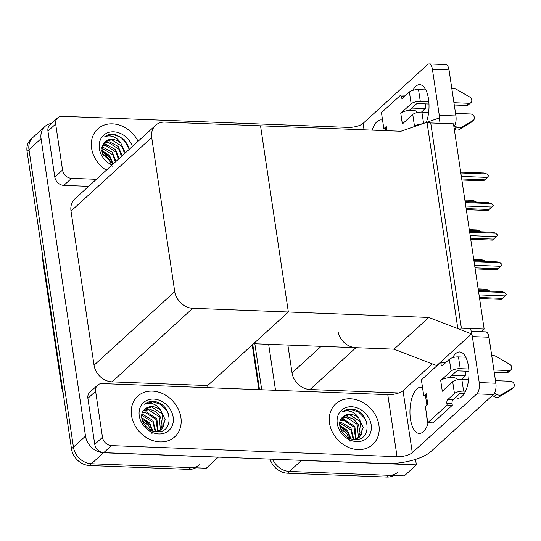 <?xml version="1.0" encoding="UTF-8"?>
<svg xmlns="http://www.w3.org/2000/svg" width="541" height="541" viewBox="0 0 541 541"><rect width="100%" height="100%" fill="white"/><g stroke="black" fill="none" stroke-linecap="round" stroke-linejoin="round"><path stroke-width="0.81" d="M337.956 331.038A17.359 14.323 47.7 0 0 355.944 347.687L393.99 349.161L428.783 317.452L471.542 333.892L470.744 328.543L461.392 328.177L430.717 122.935L440.07 123.301L439.272 117.952L400.955 131.247L164.904 122.09A17.359 14.323 47.7 0 0 155.612 125.302A17.359 14.323 47.7 0 0 151.71 137.529L174.743 291.646A17.359 14.323 47.7 0 0 192.738 308.296L428.783 317.452M287.886 345.05L292.045 372.884A17.359 14.323 47.7 0 0 310.034 389.527L398.771 392.969M415.542 459.383L416.367 464.895L404.289 475.904L289.435 471.454A17.359 14.323 -132.3 0 1 272.691 459.214A17.359 14.323 -132.3 0 0 289.435 471.454L388.695 475.302A17.359 14.323 -132.3 0 0 397.993 472.09M261.722 389.77L254.852 343.765L261.722 389.77M275.531 390.311L268.654 344.299M416.367 464.895L301.513 460.438A17.359 14.323 -132.3 0 1 299.7 460.263M484.154 329.063L453.48 123.821L427.079 122.8L457.754 328.042L484.154 329.063L481.28 331.68M471.542 333.892L436.749 365.601L393.99 349.161L253.567 343.718L288.36 312.008L260.532 125.803L288.36 312.008L207.649 385.557L207.967 387.687M218.348 457.111L206.277 468.229L91.422 463.772A17.359 14.323 -132.3 0 1 73.434 447.123L28.984 149.688A17.359 14.323 -132.3 0 1 32.879 137.461A17.359 14.323 -132.3 0 0 28.984 149.688L73.434 447.123A17.359 14.323 -132.3 0 0 91.422 463.772L190.689 467.62A17.359 14.323 -132.3 0 0 199.981 464.415M218.361 457.219L103.507 452.763A17.359 14.323 -132.3 0 1 85.519 436.114L41.069 138.679A17.359 14.323 -132.3 0 1 44.964 126.452A17.359 14.323 -132.3 0 1 51.632 123.375M155.612 125.302L74.901 198.858A17.359 14.323 47.7 0 0 71.006 211.085L94.039 365.202A17.359 14.323 47.7 0 0 112.028 381.851L207.649 385.557M393.753 475.498A17.359 14.323 -132.3 0 1 386.761 477.067L287.501 473.213A17.359 14.323 -132.3 0 1 270.087 459.12M259.518 389.689L252.755 344.455M195.741 467.816A17.359 14.323 -132.3 0 1 188.755 469.385L89.488 465.537A17.359 14.323 -132.3 0 1 71.5 448.888L27.05 151.453A17.359 14.323 -132.3 0 1 30.945 139.226L44.964 126.452M478.285 289.78L488.651 290.186L485.723 289.212L478.156 288.914M488.651 290.186L489.74 291.051M501.304 299.376L479.59 298.537L501.318 299.369L502.427 298.361L479.434 297.469M478.535 291.477L504.537 292.485L506.552 294.487L505.051 295.907L479.049 294.899M502.427 298.361L505.051 295.907M504.537 292.485L501.608 291.511L478.406 290.612M412.695 90.394A23.148 10.151 92.2 0 1 419.735 84.673A23.148 10.151 92.2 0 1 428.506 98.996A23.148 10.151 92.2 0 1 426.234 122.476M138.083 141.275A27.49 22.681 47.7 0 0 112.481 123.842A27.49 22.681 47.7 0 0 97.759 128.927A27.49 22.681 47.7 0 0 106.32 170.219A27.49 22.681 -132.3 0 1 97.759 128.927A27.49 22.681 -132.3 0 1 112.481 123.842A27.49 22.681 -132.3 0 1 138.083 141.275M421.486 112.082L425.314 108.592A23.148 10.151 92.2 0 1 425.659 103.899M411.877 108.072L425.314 108.592M62.546 170.023A8.683 7.161 47.7 0 0 71.54 178.341L63.804 185.394A8.683 7.161 -132.3 0 1 54.81 177.069L62.546 170.023L55.669 124.031L47.939 131.078A8.683 7.161 -132.3 0 1 49.887 124.964L57.617 117.918A8.683 7.161 47.7 0 0 55.669 124.031M54.81 177.069L47.939 131.078M63.804 185.394L88.623 186.354M429.128 63.933L445.757 64.582A8.683 3.807 92.2 0 1 449.044 69.951L432.415 69.309A8.683 3.807 -87.8 0 0 429.128 63.933A8.683 3.807 -87.8 0 0 427.593 64.589L363.072 123.389L364.032 129.813M439.448 119.128A8.683 3.807 -87.8 0 0 439.285 115.294L455.921 115.943L449.044 69.951M455.921 115.943A8.683 3.807 92.2 0 1 453.926 126.804M439.285 115.294L432.415 69.309M372.154 130.131A23.148 10.151 92.2 0 1 381.074 119.906A23.148 10.151 92.2 0 1 382.582 120.23M348.113 129.198L347.843 127.385L62.269 116.308A8.683 7.161 47.7 0 0 57.617 117.918M96.352 179.308L71.54 178.341M347.843 127.385A11.571 4.125 171.5 0 0 363.072 123.389M452.641 357.669A23.148 10.151 92.2 0 1 459.681 351.948A23.148 10.151 92.2 0 1 468.452 366.271A23.148 10.151 92.2 0 1 457.889 398.21A23.148 10.151 92.2 0 1 455.542 397.479M160.014 441.916A27.49 22.681 47.7 0 0 174.736 436.83A27.49 22.681 47.7 0 0 178.212 408.922A27.49 22.681 47.7 0 0 152.42 391.116A27.49 22.681 47.7 0 0 137.705 396.201A27.49 22.681 47.7 0 0 134.229 424.117A27.49 22.681 47.7 0 0 160.014 441.916A27.49 22.681 -132.3 0 1 134.229 424.117A27.49 22.681 -132.3 0 1 137.705 396.201A27.49 22.681 -132.3 0 1 152.42 391.116A27.49 22.681 -132.3 0 1 178.212 408.922A27.49 22.681 -132.3 0 1 174.736 436.83A27.49 22.681 -132.3 0 1 160.014 441.916M358.02 449.598A27.49 22.681 47.7 0 0 372.742 444.513A27.49 22.681 47.7 0 0 376.218 416.597A27.49 22.681 47.7 0 0 350.433 398.798A27.49 22.681 47.7 0 0 335.711 403.877A27.49 22.681 47.7 0 0 332.235 431.792A27.49 22.681 47.7 0 0 358.02 449.598A27.49 22.681 -132.3 0 1 332.235 431.792A27.49 22.681 -132.3 0 1 335.711 403.877A27.49 22.681 -132.3 0 1 350.433 398.798A27.49 22.681 -132.3 0 1 376.218 416.597A27.49 22.681 -132.3 0 1 372.742 444.513A27.49 22.681 -132.3 0 1 358.02 449.598M461.426 379.356L465.253 375.867A23.148 10.151 92.2 0 1 465.598 371.173M451.823 375.346L465.253 375.867M102.486 437.297A8.683 7.161 47.7 0 0 111.48 445.615L103.75 452.668A8.683 7.161 -132.3 0 1 94.756 444.344L102.486 437.297L95.615 391.305L87.885 398.352A8.683 7.161 -132.3 0 1 89.833 392.239L97.563 385.192A8.683 7.161 47.7 0 0 95.615 391.305M94.756 444.344L87.885 398.352M103.75 452.668L385.172 463.583A34.719 12.369 171.5 0 0 430.852 451.579L493.439 394.538L476.804 393.895L412.289 452.695A11.571 4.125 -8.5 0 1 397.06 456.692L111.48 445.615M427.924 423.873A23.148 10.151 92.2 0 1 426.619 414.9M471.157 331.288L485.703 331.856A8.683 3.807 92.2 0 1 488.99 337.226L472.361 336.583A8.683 3.807 -87.8 0 0 471.475 333.412M476.804 393.895A8.683 3.807 -87.8 0 0 479.231 382.568L495.86 383.217L488.99 337.226M495.86 383.217A8.683 3.807 92.2 0 1 493.439 394.538M479.231 382.568L472.361 336.583M428.303 422.717A23.148 10.151 92.2 0 1 419.221 433.442A23.148 10.151 92.2 0 1 409.983 409.922A23.148 10.151 92.2 0 1 421.02 387.187A23.148 10.151 92.2 0 1 422.528 387.505M432.36 363.917L403.018 390.663L412.289 452.695M397.06 456.692L387.789 394.66L102.208 383.583A8.683 7.161 47.7 0 0 97.563 385.192M387.789 394.66A11.571 4.125 171.5 0 0 403.018 390.663M473.855 260.153L484.222 260.559L481.294 259.585L473.727 259.295M484.222 260.559L485.311 261.425M469.426 230.527L479.793 230.933L476.864 229.959L469.297 229.668M479.793 230.933L480.881 231.798M465.003 200.907L475.363 201.306L472.442 200.332L464.868 200.042M475.363 201.306L476.452 202.178M496.875 269.749L475.16 268.911L496.888 269.743L497.997 268.735L475.005 267.842M474.105 261.851L500.107 262.858L502.062 264.421L500.621 266.28L474.619 265.273M497.997 268.735L500.621 266.28M500.107 262.858L497.179 261.885L473.977 260.985M492.445 240.123L470.738 239.284L492.459 240.116L493.568 239.108L470.575 238.216M469.683 232.224L495.678 233.232L497.7 235.234L496.192 236.654L470.19 235.646M493.568 239.108L496.192 236.654M495.678 233.232L492.756 232.265L469.554 231.359M466.308 209.651L488.036 210.49L489.145 209.482L466.146 208.589M465.253 202.598L491.255 203.605L493.27 205.607L491.762 207.034L465.767 206.02M489.145 209.482L491.762 207.034M491.255 203.605L488.327 202.638L465.125 201.739M483.607 180.87L461.879 180.031L483.607 180.87L484.716 179.855L461.723 178.963M460.824 172.971L486.826 173.986L488.78 175.541L487.34 177.407L461.338 176.4M484.716 179.855L487.34 177.407M486.826 173.986L483.897 173.012L460.695 172.112M422.23 123.869A6.945 2.475 171.5 0 0 414.507 126.256L412.749 114.489L402.362 123.963L400.759 113.265L411.153 103.798L409.395 92.031L402.626 98.198A2.894 1.271 92.2 0 1 402.119 98.415A2.894 1.271 92.2 0 1 401.023 96.623L400.78 95.02L405.899 95.223M412.749 114.489A6.945 2.475 -8.5 0 1 421.885 112.088L428.655 112.352M455.536 113.394L470.542 113.975A3.692 3.05 -132.3 0 1 474.004 116.369A3.692 3.05 -132.3 0 1 473.537 120.122A3.692 3.05 -132.3 0 1 473.152 120.413L461.263 127.588A5.789 4.774 -132.3 0 1 456.577 127.02L454.271 129.123M417.185 112.555L417.145 112.285A8.683 3.09 171.5 0 0 409.375 110.35A8.683 3.09 171.5 0 0 400.759 113.265M409.375 110.35L416.347 104A1.156 0.413 -8.5 0 1 417.875 103.602L428.979 104.028M453.94 102.702L468.939 103.284L466.525 105.488L454.284 105.008M409.395 92.031A6.945 2.475 -8.5 0 1 418.531 89.63L420.289 101.397L428.83 101.728M420.289 101.397A6.945 2.475 171.5 0 0 411.153 103.798M385.577 128.751L383.846 128.684L386.26 126.479A8.683 3.09 171.5 0 0 385.476 128.061L385.861 130.665M418.531 89.63L425.841 89.914M451.823 88.555A5.789 4.774 -132.3 0 1 455.468 88.792L469.649 96.974A3.692 3.05 -132.3 0 1 470.92 102.601A3.692 3.05 -132.3 0 1 468.939 103.284M400.78 95.02L381.446 112.636L383.846 128.684M414 126.722L414.507 126.256M454.575 125.81L456.577 127.02M466.525 105.488A3.692 3.05 47.7 0 0 468.499 104.798L470.92 102.601M454.298 129.306A5.789 4.774 -132.3 0 0 458.849 129.793L470.731 122.618A3.692 3.05 47.7 0 0 471.123 122.327L473.537 120.122M458.849 129.793L461.263 127.588M460.851 128.636L463.265 126.438M452.695 381.763A6.945 2.475 -8.5 0 1 461.831 379.363L463.59 391.129A6.945 2.475 171.5 0 0 454.454 393.53L452.695 381.763L442.301 391.238L440.705 380.539L451.099 371.072L449.341 359.305L442.572 365.473A2.894 1.271 92.2 0 1 442.058 365.689A2.894 1.271 92.2 0 1 440.962 363.897L440.726 362.294L445.838 362.497M461.831 379.363L468.601 379.626M495.482 380.668L510.481 381.249A3.692 3.05 -132.3 0 1 513.95 383.643A3.692 3.05 -132.3 0 1 513.483 387.397A3.692 3.05 -132.3 0 1 513.098 387.687L501.209 394.862A5.789 4.774 -132.3 0 1 496.523 394.294L494.102 396.499L492.411 395.471M457.125 379.829L457.084 379.559A8.683 3.09 171.5 0 0 449.321 377.625A8.683 3.09 171.5 0 0 440.705 380.539M449.321 377.625L456.293 371.275A1.156 0.413 -8.5 0 1 457.814 370.876L468.919 371.302M493.886 369.976L508.885 370.558L506.471 372.763L494.231 372.282M449.341 359.305A6.945 2.475 -8.5 0 1 458.477 356.904L460.235 368.671L468.77 369.003M460.235 368.671A6.945 2.475 171.5 0 0 451.099 371.072M425.517 396.026L423.792 395.958L426.207 393.753L427.803 404.452L425.388 406.649L427.789 422.697L432.983 422.893L452.317 405.277L452.073 403.674A2.894 1.271 92.2 0 1 452.885 399.9L459.647 393.733A1.156 0.413 -8.5 0 1 461.175 393.334L464.374 393.456M426.207 393.753A8.683 3.09 171.5 0 0 425.415 395.336L426.903 405.27M458.477 356.904L465.781 357.188M491.769 355.829A5.789 4.774 -132.3 0 1 495.407 356.066L509.595 364.249A3.692 3.05 -132.3 0 1 510.866 369.875A3.692 3.05 -132.3 0 1 508.885 370.558M440.726 362.294L421.392 379.91L423.792 395.958M427.789 422.697L447.116 405.074L452.317 405.277M447.116 405.074L446.88 403.471A2.894 1.271 92.2 0 1 447.684 399.698L454.454 393.53M463.59 391.129L465.558 391.204M494.521 393.084L496.523 394.294M506.471 372.763A3.692 3.05 47.7 0 0 508.445 372.073L510.866 369.875M494.102 396.499A5.789 4.774 -132.3 0 0 498.795 397.067L510.677 389.892A3.692 3.05 47.7 0 0 511.069 389.601L513.483 387.397M498.795 397.067L501.209 394.862M500.797 395.911L503.211 393.713M109.62 157.275A20.024 16.521 47.7 0 0 104.285 152.386M112.082 166.412L108.89 158.696L102.438 153.407M125.282 152.947L120.859 143.189C118.749 139.767 116.017 137.536 112.663 136.494C109.634 135.635 106.908 135.777 104.474 136.934C106.902 134.986 109.796 134.06 113.164 134.168L115.449 134.425L124.376 139.855L129.245 149.33M112.028 165.025A18.867 15.567 -132.3 0 1 99.152 145.11A18.867 15.567 -132.3 0 1 113.671 131.808A18.867 15.567 -132.3 0 1 132.383 146.476M120.859 143.189A13.079 10.793 47.7 0 0 112.055 139.355A13.079 10.793 47.7 0 0 105.049 141.776A13.079 10.793 47.7 0 0 104.379 142.452L101.83 147.821L102.81 154.388L113.299 163.862M124.511 153.644L122.239 146.611L111.669 139.7L105.028 141.796M121.441 156.444L119.169 149.404L108.599 142.499L103.466 143.521M122.212 155.74L118.161 146.381L109.37 141.803L103.818 143.067M118.378 159.237L116.099 152.204L105.536 145.299L102.391 145.543M119.142 158.54L115.361 149.478L106.3 144.596L102.621 144.995M115.307 162.036L113.028 154.996L101.796 148.065M116.072 161.333L112.156 152.122L103.23 147.395L101.897 147.375M112.095 163.436L109.965 157.796L101.924 151.379M112.981 163.761L109.573 155.483L101.796 150.439M128.697 147.132L126.783 143.318L120.569 137.096L112.846 134.452L104.474 136.934M347.572 432.225A20.024 16.521 47.7 0 0 342.237 427.343M350.034 441.368L346.842 433.652L340.39 428.364M351.116 409.118L353.401 409.381C370.287 412.343 372.472 441.199 354.592 439.441C343.657 439.4 335.075 423.921 342.331 417.402A13.079 10.793 47.7 0 1 343.001 416.732A13.079 10.793 47.7 0 1 350.007 414.311A13.079 10.793 47.7 0 1 358.811 418.146C356.702 414.717 353.97 412.485 350.615 411.451C347.586 410.585 344.86 410.734 342.426 411.89C344.854 409.936 347.748 409.016 351.116 409.118M351.623 406.758A18.867 15.567 -132.3 0 1 371.173 424.854A18.867 15.567 -132.3 0 1 356.83 441.632A18.867 15.567 -132.3 0 1 337.28 423.542A18.867 15.567 -132.3 0 1 351.623 406.758M354.227 439.414L359.812 436.81L363.2 427.431L358.811 418.146M355.897 439.461L359.812 436.81M359.42 437.148L361.483 434.119L360.191 421.561L349.621 414.656L342.98 416.746M356.85 439.4L357.364 438.744M357.662 438.305L358.419 436.912L357.121 424.36L346.551 417.456L341.418 418.477M358.135 438.041L360.083 432.956L358.595 424.915L353.895 419.336L347.322 416.753L341.77 418.017M355.593 439.123L354.051 427.153L343.488 420.249L340.343 420.499M356.14 438.954L354.869 426.538L344.252 419.552L340.573 419.951M353.172 439.272L350.981 429.953L339.748 423.015M353.814 439.366L350.94 428.087L341.182 422.345L339.849 422.332M350.047 438.393L347.917 432.746L339.876 426.335M350.933 438.717L347.525 430.44L339.748 425.395M366.649 422.088L364.735 418.267L358.521 412.053L350.798 409.409L342.426 411.89M149.566 424.55A20.024 16.521 47.7 0 0 144.231 419.667M152.028 433.686L148.829 425.97L142.384 420.682M153.11 401.442L155.395 401.699C172.281 404.668 174.459 433.517 156.586 431.759C145.651 431.718 137.062 416.239 144.325 409.726A13.079 10.793 47.7 0 1 144.988 409.05A13.079 10.793 47.7 0 1 151.994 406.629A13.079 10.793 47.7 0 1 160.805 410.463C158.696 407.042 155.964 404.81 152.609 403.775C149.58 402.91 146.848 403.052 144.42 404.208C146.848 402.261 149.742 401.334 153.11 401.442M153.61 399.082A18.867 15.567 -132.3 0 1 173.167 417.172A18.867 15.567 -132.3 0 1 158.824 433.956A18.867 15.567 -132.3 0 1 139.274 415.86A18.867 15.567 -132.3 0 1 153.61 399.082M156.214 431.732L161.806 429.128L165.194 419.755L160.805 410.463M157.884 431.786L161.8 429.128M161.407 429.466L163.477 426.436L162.185 413.885L151.615 406.974L144.974 409.07M158.844 431.718L159.352 431.069M159.656 430.622L160.406 429.236L159.115 416.678L148.545 409.774L143.412 410.795M160.122 430.365L162.077 425.273L160.589 417.233L155.889 411.654L149.316 409.077L143.764 410.342M157.58 431.441L156.045 419.478L145.475 412.573L142.337 412.817M158.134 431.272L156.863 418.856L146.246 411.87L142.56 412.269M155.166 431.596L152.975 422.271L141.742 415.339M155.808 431.684L152.934 420.411L143.176 414.67L141.837 414.649M152.041 430.71L149.904 425.07L141.87 418.653M152.927 431.035L149.512 422.758L141.742 417.713M168.643 414.406L166.729 410.592L160.515 404.37L152.792 401.726L144.42 404.208M355.944 347.687L310.034 389.527M301.513 460.438L287.501 473.213M321.171 346.341L292.045 372.884M41.069 138.679L27.05 151.453M85.519 436.114L71.5 448.888M103.507 452.763L89.488 465.537M151.71 137.529L71.006 211.085M174.743 291.646L94.039 365.202M192.738 308.296L112.028 381.851M386.761 477.067L388.695 475.302M63.25 393.686L61.884 388.58A20.254 7.216 -8.5 0 1 62.215 386.768M42.509 254.892A20.254 7.216 171.5 0 0 42.171 256.704L41.995 251.457M188.755 469.385L190.689 467.62M401.023 96.623L404.215 96.751M421.885 112.088L423.576 123.402M386.896 130.706L386.26 126.479M470.731 122.618L473.152 120.413M440.962 363.897L444.161 364.025M446.88 403.471L452.073 403.674M447.684 399.698L452.885 399.9M510.677 389.892L513.098 387.687M258.902 389.662L252.221 344.942M61.884 388.58L42.171 256.704M466.308 209.658L488.023 210.503"/></g></svg>
